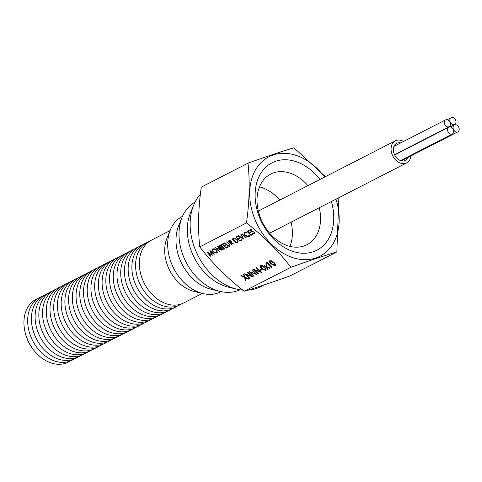 <?xml version="1.0" encoding="UTF-8"?>
<svg xmlns="http://www.w3.org/2000/svg" width="482" height="482" viewBox="0 0 482 482"><rect width="100%" height="100%" fill="white"/><g stroke="black" fill="none" stroke-linecap="round" stroke-linejoin="round"><path stroke-width="0.72" d="M253.689 231.764L253.508 232.047L250.303 230.98L250.236 229.601L251.857 229.8L251.815 230.191L250.441 230.179L250.851 229.655L250.839 230.426M251.303 231.185L251.11 231.487M254.207 232.095L253.508 232.047M254.803 233.36L253.562 233.475M251.261 229.583L250.616 230.028L250.604 230.8L254.351 232.222L254.43 233.818L252.484 233.493L252.574 233.137L254.02 233.409L254.309 232.999M250.544 230.607L250.477 229.227M254.255 233.035L254.267 231.999M252.984 234.409L250.995 235.427L246.989 231.42L248.977 230.402L249.387 230.812L247.712 231.673L248.947 232.902L250.622 232.047L251.032 232.457L249.357 233.312L250.899 234.855L252.574 233.993L252.984 234.409M246.254 237.855L245.934 238.018L241.928 234.017L242.241 233.854L246.254 237.855M241.868 240.102L239.879 241.127L235.873 237.12L237.861 236.102L238.271 236.511L236.602 237.367L237.831 238.602L239.506 237.747L239.916 238.156L238.241 239.012L239.783 240.554L241.458 239.693L241.868 240.102M232.246 245.037L231.926 245.199L227.92 241.199L229.48 240.482L231.203 241.133L231.595 242.416L231.041 242.862L234.186 244.043L230.649 243.061L232.246 245.037M228.088 247.17L226.1 248.188L222.088 244.187L224.076 243.169L224.492 243.579L222.817 244.434L224.052 245.669L225.721 244.808L226.136 245.218L224.461 246.079L226.004 247.615L227.673 246.76L228.088 247.17M223.25 249.646L222.937 249.809L218.924 245.808L219.244 245.645L223.25 249.646M216.852 253.086L212.905 251.953L212.116 249.327L212.61 248.893L216.593 250.031L217.382 252.622L216.852 253.086L217.093 252.707L215.49 252.857M273.903 262.419C275.379 263.738 275.734 264.829 274.969 265.69L271.029 263.895C269.534 262.594 269.167 261.509 269.908 260.642L273.903 262.419M275.318 265.383L274.969 265.69L275.204 265.317L273.475 265.19M269.571 260.943L269.908 260.642M267.197 269.492L266.492 266.998L263.841 265.895L264.293 265.666L266.359 266.528L265.883 264.853L266.335 264.618L266.944 266.769L270.016 268.046L269.565 268.275L267.076 267.245L267.649 269.257L267.197 269.492L266.727 266.624L266.492 266.998M262.178 269.643L260.551 270.474L260.057 269.98L261.684 269.149L262.178 269.643M250.459 272.366L254.237 276.138L253.857 276.331L249.043 271.529L255.707 273.836L251.917 270.053L252.297 269.86L257.111 274.662L250.459 272.366L250.664 272.035M245.585 280.572L244.513 277.409L240.831 275.74L241.271 275.511L244.344 276.909L243.482 274.378L243.922 274.156L244.952 277.186L248.784 278.927L248.351 279.156L245.121 277.686L246.025 280.343L245.585 280.572L245.826 280.193L244.754 277.036L244.513 277.409M247.983 163.181L201.283 187.118C198.265 208.326 197.759 228.239 199.771 246.868L246.465 222.931C249.483 201.723 249.989 181.804 247.983 163.181C265.769 156.777 281.09 151.649 293.93 147.793L325.386 176.683M199.771 246.868C212.068 262.949 226.877 277.74 244.199 291.236L290.899 267.299C278.596 251.218 263.787 236.433 246.465 222.931M246.121 274.589L249.899 278.361L249.519 278.554L244.705 273.752L251.369 276.059L247.579 272.276L247.959 272.083L252.773 276.885L246.121 274.589L246.326 274.258M255.002 269.812L254.797 270.143L258.575 273.909L258.195 274.107L253.381 269.305L260.045 271.607L256.255 267.829L256.635 267.637L261.449 272.438L254.797 270.143L254.231 269.534M264.576 267.203C266.052 268.516 266.407 269.607 265.642 270.474L261.702 268.679C260.208 267.377 259.84 266.293 260.587 265.425L264.576 267.203M265.992 270.167L265.642 270.474L265.877 270.101L264.148 269.974M260.244 265.727L260.587 265.425M267.161 262.985L266.51 263.317L266.263 262.696L267.046 262.298L271.86 267.1L271.48 267.293L267.161 262.985L267.383 262.636M208.182 253.008L210.736 256.062L210.417 256.225L206.874 251.99L211.664 254.502L209.875 250.447L214.351 254.213L214.032 254.376L210.809 251.67L212.351 255.237L208.182 253.008L208.357 252.731M216.49 248.357L219.635 251.502L219.322 251.664L215.309 247.664L220.864 249.586L217.707 246.435L218.021 246.272L222.033 250.272L216.49 248.357L216.665 248.085M224.383 249.067L220.786 245.477L220.015 245.874L219.605 245.458L221.455 244.513L221.871 244.922L221.099 245.314L224.696 248.905L224.383 249.067L224.564 248.778M229.559 245.953L229.643 244.886L226.654 241.85L226.968 241.687L229.39 244.103L229.986 246.35L228.04 246.073L224.708 242.844L225.028 242.681L227.974 245.603L229.559 245.953L229.854 245.537M230.288 246.091L229.01 246.049M237.204 239.542L238.06 241.85L236.264 242.976L232.258 238.976L234.234 238.18L237.204 239.542M243.765 239.132L238.222 235.915L238.56 235.74L242.892 238.295L240.91 234.541L241.247 234.366L243.765 239.132M244.814 235.529L244.049 232.975L244.621 232.481L247.001 232.529L246.965 232.908L245.013 232.902L244.555 233.306L245.157 235.397L248.429 236.276L249.019 234.963L249.537 235.059L249.405 236.192L248.845 236.686L246.688 236.728L244.814 235.529L245.001 235.234M254.725 233.565L254.43 233.818L254.665 233.445M254.02 233.409L254.032 232.378M250.495 230.673L250.303 230.98M252.676 233.186L252.484 233.493M229.836 244.579L229.643 244.886M271.697 266.944L271.48 267.293M244.199 291.236C256.966 287.411 272.282 282.283 290.152 275.855L336.846 251.911C324 255.767 308.685 260.895 290.899 267.299M271.252 263.54L271.029 263.895M270.577 262.786L269.715 260.774M250.863 232.288L249.357 233.312M238.144 241.657L236.264 242.976M233.035 239.138L232.661 238.765M221.702 244.754L221.099 245.314M212.164 254.635L211.731 254.4M249.742 278.204L249.519 278.554M224.323 243.41L222.817 244.434M216.545 248.278L216.177 247.911M239.747 237.988L238.241 239.012M210.447 250.929L211.905 254.128L211.664 254.502M243.796 274.222L244.579 276.535L244.344 276.909M255.93 273.481L255.707 273.836M241.699 239.94L239.879 241.127M249.218 230.643L247.712 231.673M260.268 271.258L260.045 271.607M251.592 275.704L251.369 276.059M269.769 267.944L269.565 268.275M217.478 252.429L217.093 252.707M221.413 249.658L220.925 249.483M248.555 278.825L248.351 279.156M244.754 277.036L244.374 276.867M266.185 264.696L266.359 266.528M258.418 273.752L258.195 274.107M256.508 274.065L255.737 273.788M262.009 269.474L260.551 270.474M213.092 251.652L212.905 251.953M221.154 245.236L220.786 245.477M245.332 277.361L245.121 277.686M252.815 234.24L250.995 235.427M249.507 235.993L248.845 236.686M249.08 236.307L246.923 236.355M246.898 236.397L246.688 236.728M246.441 232.342L245.013 232.902M245.254 232.523L244.699 233.131M210.616 255.918L210.417 256.225M208.224 252.942L207.802 252.435M260.846 271.836L260.075 271.565M225.968 245.055L224.461 246.079M221.021 245.103L220.015 245.874M266.727 266.624L266.383 266.48M231.679 242.217L231.041 242.862M248.983 235.674L249.278 235.011M244.549 234.559L244.187 232.8M252.17 276.288L251.399 276.011M238.295 238.927L237.921 238.554M236.65 237.289L236.276 236.915M324.633 177.069A55.906 41.331 62.9 0 0 266.914 157.897A55.906 41.331 62.9 0 0 255.044 219.696A55.906 41.331 62.9 0 0 313.439 258.707A55.906 41.331 62.9 0 0 335.972 199.174M338.858 197.698L336.846 251.911M254.08 275.981L253.857 276.331M250.471 272.342L249.893 271.758M267.287 266.914L267.076 267.245M231.101 242.765L230.396 243.193M243.41 238.457L242.958 238.192M261.925 268.323L261.702 268.679M212.592 250.905L212.249 249.158M227.92 247.001L226.1 248.188M224.516 245.995L224.142 245.621M222.871 244.35L222.497 243.976M238.102 236.343L236.602 237.367M249.411 233.228L249.037 232.854M247.766 231.589L247.393 231.215M267.371 262.624L266.51 263.317M266.751 262.943L266.588 262.533M261.256 267.57L260.388 265.558M246.133 274.565L245.555 273.981M230.89 242.687L230.649 243.061M243.127 237.921L242.892 238.295M230.444 243.109L230.071 242.735M228.697 241.362L228.323 240.988M229.793 245.573L229.878 244.507M260.786 270.101L260.461 269.775M263.937 284.97L260.394 286.784A55.906 41.331 -117.1 0 1 247.658 290.182M242.795 290.122A55.906 41.331 -117.1 0 1 236.728 289.146A55.906 41.331 -117.1 0 1 195.493 250.23A55.906 41.331 -117.1 0 1 193.656 205.127A55.906 41.331 -117.1 0 1 200.379 194.252M271.637 260.75L270.336 261.178M274.722 264.817L274.806 263.527L274.391 262.937M274.806 264.769L274.487 265.196L274.571 263.901L273.517 262.612L270.185 261.334L270.42 260.961M235.126 238.271L232.987 239.223L236.168 242.404L237.481 241.578L237.759 240.199M237.53 241.5L237.747 241.157M230.173 240.518L228.649 241.446L229.98 242.783L230.631 242.458L231.113 242.097L230.89 241.295L228.649 241.446M230.872 242.078L231.125 240.922M216.978 252.08L217.135 250.682M214.321 248.754L213.273 248.917L212.755 249.495M262.316 265.534L261.328 265.534L261.009 265.962M265.395 269.601L265.48 268.311L265.064 267.721M265.48 269.552L265.16 269.974L265.245 268.685L264.19 267.396L260.858 266.118L261.093 265.739M320.048 179.418A49.128 36.325 62.9 0 0 269.763 164.091A49.128 36.325 62.9 0 0 259.822 218.099A49.128 36.325 62.9 0 0 310.571 252.514A49.128 36.325 62.9 0 0 331.381 201.53M236.728 289.146L228.396 287.152A49.297 36.445 -117.1 0 1 192.035 252.833A49.297 36.445 -117.1 0 1 190.408 213.056L193.656 205.127M274.806 263.527L274.571 263.901M270.655 260.756L270.414 261.13L271.402 263.696L274.487 265.196M273.74 262.262L273.517 262.612M234.668 238.277L232.987 239.223M237.481 241.578L236.885 239.705L234.427 238.65M216.273 250.194L213.038 249.296L212.616 249.664L213.219 251.785L216.43 252.682L216.882 252.285L216.46 249.905M213.273 248.917L213.038 249.296M264.413 267.046L264.19 267.396M261.328 265.534L261.093 265.913L262.075 268.48L265.16 269.974M265.48 268.311L265.245 268.685M307.932 185.63A39.699 29.348 62.9 0 0 270.679 174.08A39.699 29.348 62.9 0 0 260.816 218.768A39.699 29.348 62.9 0 0 306.901 244.729A39.699 29.348 62.9 0 0 319.265 207.742M240 289.79A49.297 36.445 -117.1 0 1 220.081 291.411A49.297 36.445 -117.1 0 1 183.72 257.093A49.297 36.445 -117.1 0 1 182.094 217.322A49.297 36.445 -117.1 0 1 195.035 202.097M291.08 222.19A39.699 29.348 -117.1 0 1 289.947 246.368M259.449 186.883A39.699 29.348 -117.1 0 1 279.747 200.078M220.081 291.411L211.249 289.296A42.296 31.27 -117.1 0 1 180.051 259.852A42.296 31.27 -117.1 0 1 178.659 225.727L182.094 217.322M221.093 291.64L220.834 291.773A42.296 31.27 -117.1 0 1 202.934 293.562A42.296 31.27 -117.1 0 1 171.737 264.112A42.296 31.27 -117.1 0 1 170.345 229.992A42.296 31.27 -117.1 0 1 182.244 216.496L182.497 216.37M202.934 293.562L194.101 291.441A35.294 26.094 -117.1 0 1 168.067 266.871A35.294 26.094 -117.1 0 1 166.905 238.397L170.345 229.992M202.295 293.405L183.666 302.961A35.294 26.094 -117.1 0 1 142.69 279.885A35.294 26.094 -117.1 0 1 151.462 240.15L170.098 230.595M181.75 303.817A35.294 26.094 -117.1 0 1 138.967 281.789A35.294 26.094 -117.1 0 1 149.649 241.205M178.027 305.721A35.294 26.094 -117.1 0 1 135.249 283.699A35.294 26.094 -117.1 0 1 145.932 243.115M174.309 307.63A35.294 26.094 -117.1 0 1 131.526 285.609A35.294 26.094 -117.1 0 1 142.208 245.019M170.586 309.54A35.294 26.094 -117.1 0 1 127.802 287.513A35.294 26.094 -117.1 0 1 138.485 246.929M166.862 311.444A35.294 26.094 -117.1 0 1 124.085 289.423A35.294 26.094 -117.1 0 1 134.767 248.839M163.139 313.354A35.294 26.094 -117.1 0 1 120.361 291.333A35.294 26.094 -117.1 0 1 131.044 250.742M159.422 315.264A35.294 26.094 -117.1 0 1 116.638 293.237A35.294 26.094 -117.1 0 1 127.32 252.652M155.698 317.168A35.294 26.094 -117.1 0 1 112.915 295.147A35.294 26.094 -117.1 0 1 123.597 254.562M151.975 319.078A35.294 26.094 -117.1 0 1 109.197 297.057A35.294 26.094 -117.1 0 1 119.879 256.472M148.257 320.988A35.294 26.094 -117.1 0 1 105.474 298.967A35.294 26.094 -117.1 0 1 116.156 258.376M144.534 322.898A35.294 26.094 -117.1 0 1 101.75 300.87A35.294 26.094 -117.1 0 1 112.433 260.286M140.81 324.802A35.294 26.094 -117.1 0 1 98.027 302.78A35.294 26.094 -117.1 0 1 108.709 262.196M137.087 326.712A35.294 26.094 -117.1 0 1 94.309 304.69A35.294 26.094 -117.1 0 1 104.992 264.1M133.369 328.622A35.294 26.094 -117.1 0 1 90.586 306.594A35.294 26.094 -117.1 0 1 101.268 266.01M129.646 330.525A35.294 26.094 -117.1 0 1 86.862 308.504A35.294 26.094 -117.1 0 1 97.545 267.92M125.923 332.435A35.294 26.094 -117.1 0 1 83.145 310.414A35.294 26.094 -117.1 0 1 93.827 269.824M122.199 334.345A35.294 26.094 -117.1 0 1 79.422 312.318A35.294 26.094 -117.1 0 1 90.104 271.734M118.482 336.249A35.294 26.094 -117.1 0 1 75.698 314.228A35.294 26.094 -117.1 0 1 86.38 273.643M114.758 338.159A35.294 26.094 -117.1 0 1 71.975 316.138A35.294 26.094 -117.1 0 1 82.657 275.553M111.035 340.069A35.294 26.094 -117.1 0 1 68.257 318.048A35.294 26.094 -117.1 0 1 78.94 277.457M107.317 341.979A35.294 26.094 -117.1 0 1 64.534 319.952A35.294 26.094 -117.1 0 1 75.216 279.367M103.594 343.883A35.294 26.094 -117.1 0 1 60.81 321.862A35.294 26.094 -117.1 0 1 71.493 281.277M99.87 345.793A35.294 26.094 -117.1 0 1 57.093 323.771A35.294 26.094 -117.1 0 1 67.769 283.181M96.147 347.703A35.294 26.094 -117.1 0 1 53.369 325.675A35.294 26.094 -117.1 0 1 64.052 285.091M92.43 349.607A35.294 26.094 -117.1 0 1 49.646 327.585A35.294 26.094 -117.1 0 1 60.328 287.001M88.706 351.517A35.294 26.094 -117.1 0 1 45.923 329.495A35.294 26.094 -117.1 0 1 56.605 288.905M84.983 353.427A35.294 26.094 -117.1 0 1 42.205 331.399A35.294 26.094 -117.1 0 1 52.887 290.815M81.259 355.33A35.294 26.094 -117.1 0 1 38.482 333.309A35.294 26.094 -117.1 0 1 49.164 292.725M77.542 357.24A35.294 26.094 -117.1 0 1 34.758 335.219A35.294 26.094 -117.1 0 1 45.441 294.635M73.818 359.15A35.294 26.094 -117.1 0 1 31.035 337.123A35.294 26.094 -117.1 0 1 41.717 296.538M70.095 361.06A35.294 26.094 -117.1 0 1 27.317 339.033A35.294 26.094 -117.1 0 1 38 298.448M25.203 332.628A31.716 23.449 62.9 0 0 27.354 339.461A31.716 23.449 62.9 0 0 34.879 351.498M455.376 131.622A3.838 2.838 62.9 0 0 457.9 131.827A3.838 2.838 62.9 0 0 459.177 128.658A3.838 2.838 62.9 0 0 456.918 125.2A3.838 2.838 62.9 0 0 454.393 124.995A3.838 2.838 62.9 0 0 453.122 128.164A3.838 2.838 62.9 0 0 455.376 131.622M449.863 133.779A3.838 2.838 62.9 0 0 452.387 133.984A3.838 2.838 62.9 0 0 453.664 130.815A3.838 2.838 62.9 0 0 451.411 127.356A3.838 2.838 62.9 0 0 448.887 127.152A3.838 2.838 62.9 0 0 447.609 130.321A3.838 2.838 62.9 0 0 449.863 133.779M446.621 126.489A3.838 2.838 62.9 0 0 449.146 126.694A3.838 2.838 62.9 0 0 450.423 123.525A3.838 2.838 62.9 0 0 448.17 120.066A3.838 2.838 62.9 0 0 445.645 119.861A3.838 2.838 62.9 0 0 444.368 123.031A3.838 2.838 62.9 0 0 446.621 126.489M453.683 117.915A3.838 2.838 62.9 0 0 451.158 117.704A3.838 2.838 62.9 0 0 449.881 120.874A3.838 2.838 62.9 0 0 452.134 124.332A3.838 2.838 62.9 0 0 454.659 124.543A3.838 2.838 62.9 0 0 455.936 121.374A3.838 2.838 62.9 0 0 453.683 117.915M400.687 142.913A9.598 7.097 62.9 0 0 396.638 143.323A9.598 7.097 62.9 0 0 393.457 151.246A9.598 7.097 62.9 0 0 399.09 159.891A9.598 7.097 62.9 0 0 405.398 160.41A9.598 7.097 62.9 0 0 408.091 157.361M403.5 141.467A12.424 9.182 62.9 0 0 395.354 140.81A12.424 9.182 62.9 0 0 391.227 151.065A12.424 9.182 62.9 0 0 398.524 162.253A12.424 9.182 62.9 0 0 406.688 162.922A12.424 9.182 62.9 0 0 410.911 155.921M252.454 231.396L252.237 231.74M237.596 242.042L237.355 242.416M233.469 238.723L233.234 239.096M229.546 240.735L229.305 241.108M244.555 233.306L244.79 232.933M248.887 235.873L249.128 235.499M216.882 252.285L217.117 251.911M212.616 249.664L212.857 249.29M401.355 160.819L457.9 131.827M450.507 126.989L454.393 124.995M400.53 160.572L452.387 133.984M394.631 154.963L448.887 127.152M394.511 154.71L449.146 126.694M393.945 146.365L445.645 119.861M447.272 119.699L451.158 117.704M450.025 126.917L454.659 124.543M406.688 162.922L269.655 233.174M395.354 140.81L258.316 211.068"/></g></svg>
